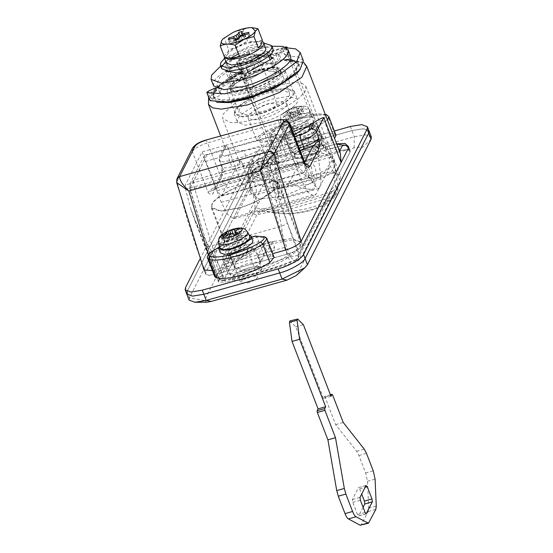 <?xml version="1.0" encoding="UTF-8"?>
<svg xmlns="http://www.w3.org/2000/svg" width="553" height="553" viewBox="0 0 553 553"><rect width="100%" height="100%" fill="white"/><g stroke="black" fill="none" stroke-linecap="round" stroke-linejoin="round"><path stroke-width="0.41" stroke-dasharray="2.77 2.07" d="M219.43 246.189L226.861 240.576L238.239 236.007L249.002 234.776M220.308 252.804L220.26 251.767C220.046 248.988 231.216 242.228 239.815 240.092L248.428 238.675L252.797 240.265M218.642 243.424L219.686 240.804C223.301 237.258 228.797 234.375 236.152 232.156L241.067 231.099L247.73 232.205M219.97 248.097L220.218 246.59L226.668 241.184L237.984 236.511L245.767 235.205L249.887 236.56M239.629 237.831L237.596 237.486L237.244 236.822L241.62 233.905L239.629 233.601L234.057 236.338L229.861 236.352L226.854 238.06L228.88 238.405L229.232 239.069L224.864 241.986L226.854 242.283L232.426 239.553L236.615 239.539L239.629 237.831L237.659 232.716M237.244 236.822L236.041 233.705M237.596 237.486L236.117 233.656M238.502 235.702L236.269 229.93M241.62 233.905L239.649 228.79M239.629 233.601L237.97 229.301M236.435 235.391L235.827 233.815M234.057 236.338L233.062 233.767M232.004 236.636L230.822 233.566M229.861 236.352L229.011 234.14M226.854 238.06L224.877 232.937M228.88 238.405L226.654 232.633M229.232 239.069L227.615 234.88M227.981 240.189L226.322 235.903M224.864 241.986L222.887 236.864M226.854 242.283L224.877 237.168M230.041 240.5L227.815 234.728M232.426 239.553L230.131 233.629M234.472 239.255L232.246 233.484M236.615 239.539L234.638 234.424M234.742 250.094C239.808 248.525 243.299 246.603 245.235 244.329L245.525 243.071L238.357 242.974C233.29 244.544 229.799 246.465 227.864 248.732L227.573 249.997L234.742 250.094M230.359 255.196L230.069 256.461L237.237 256.551C242.297 254.988 245.795 253.067 247.723 250.792L248.021 249.527L240.845 249.438C235.785 251 232.288 252.921 230.359 255.196M251.615 237.209L223.785 244.924L218.774 247.371M218.718 247.523L223.785 245.034L226.156 250.806L258.804 241.626L255.368 248.408L260.767 262.392L253.627 268.371L241.108 273.541L232.336 274.986L227.884 273.369L228.113 271.564L231.555 264.79L219.009 271.509L214.751 276.666M255.327 236.166L257.104 237.209L264.203 255.61L260.767 262.392M255.368 248.408L248.235 254.387L235.716 259.557L226.937 261.002L222.486 259.385L222.721 257.58L226.156 250.806L231.555 264.79M274.122 257.29L272.961 256.343L264.203 255.61M213.61 85.909L213.748 82.639C214.523 75.83 240.396 60.63 259.82 55.812L280.212 52.452L290.56 56.212M220.682 66.049L238.066 56.288L257.297 49.265L271.979 46.258M244.696 74.102L247.219 80.648L228.237 77.766L256.945 61.473L275.926 64.355L247.219 80.648L228.237 77.766L256.945 61.473L275.926 64.355L247.219 80.648L250.378 88.826L231.396 85.943L260.104 69.65L279.085 72.533L250.378 88.826M271.198 57.477L254.421 54.934L225.714 71.219L231.396 85.943M273.403 57.816L279.085 72.533M254.421 54.934L260.104 69.65M264.134 112.1C270.265 110.192 274.44 107.876 276.673 105.16L276.97 103.736L268.433 103.625C262.634 105.402 258.514 107.628 256.074 110.303L255.597 111.983L264.134 112.1M245.2 63.028C251.332 61.12 255.507 58.812 257.739 56.095L258.037 54.671L249.5 54.553C243.7 56.33 239.58 58.556 237.14 61.238L236.663 62.918L245.2 63.028M309.072 168.997L307.537 164.49L306.708 164.006C305.291 166.08 305.076 169.716 306.058 174.914L311.298 179.227L312.03 178.647L311.505 174.776L309.072 168.997M273.459 173.352C275.228 172.349 277.15 173.69 279.21 177.368C280.205 182.103 280.046 185.649 278.733 188.006L278.304 188.504L277.73 187.806L273.763 177.52L273.459 173.352L306.963 163.792M289.53 94.425C289.855 98.738 272.518 109.224 259.163 112.542L245.788 114.748L239.014 112.28L239.103 110.137C239.608 105.671 256.571 95.704 269.304 92.545L282.673 90.346L289.454 92.814L289.53 94.425M280.53 71.116C280.862 75.429 263.525 85.915 250.17 89.233L236.795 91.439L230.02 88.971L230.11 86.828C230.615 82.362 247.578 72.402 260.311 69.243L273.68 67.037L280.461 69.505L280.53 71.116M294.244 92.911C294.631 98.026 274.067 110.469 258.216 114.409L242.352 117.022L234.306 114.091L234.417 111.547C235.018 106.252 255.147 94.432 270.251 90.685L286.115 88.072L294.155 90.996L294.244 92.911M261.369 122.586L245.511 125.199L237.465 122.268L237.569 119.724C238.177 114.436 258.299 102.609 273.403 98.863L289.267 96.25L297.314 99.174L297.396 101.088C297.791 106.204 277.219 118.646 261.369 122.586M286.682 104.531C286.931 107.821 273.707 115.819 263.518 118.349L253.322 120.029L248.152 118.148L248.221 116.51C248.608 113.109 261.548 105.505 271.26 103.1L281.456 101.42L286.627 103.3L286.682 104.531M272.2 140.835L261.998 142.515L256.827 140.635L256.896 139.003C257.283 135.596 270.223 127.999 279.936 125.586L290.131 123.907L295.302 125.787L295.357 127.017C295.613 130.308 282.389 138.305 272.2 140.835M289.24 182.843C295.295 185.905 301.185 187.985 306.915 189.078L313.385 189.112L315.514 187.619L315.445 184.999L309.058 177.658L296.028 169.453L281.677 198.029L277.73 187.806M285.825 134.414L272.67 139.909L263.719 141.381L259.177 139.729L259.419 137.891L266.691 131.787L279.465 126.519L288.756 125.047L292.952 126.699L292.717 128.531L285.825 134.414M233.601 86.275L234.728 84.049L256.772 71.544L262.309 69.989L276.88 72.201L275.753 74.427L253.709 86.932L248.173 88.487L233.601 86.275L227.919 71.558M248.878 51.097L226.841 63.602L225.707 65.835L240.285 68.047L245.822 66.484L267.859 53.98L268.993 51.754L254.415 49.542L248.878 51.097L256.772 71.544M234.728 84.049L226.841 63.602M262.309 69.989L254.415 49.542M276.88 72.201L271.703 58.777M270.175 54.823L268.993 51.754M275.753 74.427L270.071 59.703M268.696 56.15L267.859 53.98M253.709 86.932L248.027 72.215M246.285 67.701L245.822 66.484M248.173 88.487L242.491 73.77M240.783 69.346L240.285 68.047M227.774 71.185L225.707 65.835M313.157 115.204C313.371 117.983 302.201 124.736 293.602 126.872L284.989 128.289L280.62 126.699L280.675 125.324C281.007 122.448 291.929 116.026 300.134 113.994L308.74 112.577L313.109 114.167L313.157 115.204M295.178 130.964L286.565 132.381L282.196 130.791L282.258 129.409C282.583 126.533 293.512 120.119 301.71 118.079L310.323 116.662L314.685 118.252L314.733 119.289C314.947 122.068 303.777 128.828 295.178 130.964M286.426 115.052L298.046 110.144L305.622 108.879L309.625 110.192L309.466 111.879L308.664 113.033C305.049 116.586 299.56 119.469 292.198 121.681L287.284 122.738L280.537 121.432L281.201 119.268L286.426 115.052M293.857 126.367L285.783 127.667L281.864 126.091L282.548 123.886L287.919 119.545L299.871 114.506L307.662 113.199L311.774 114.547L311.615 116.289L305.166 121.695L293.857 126.367M296.843 108.879L301.53 106.777L299.539 106.48L289.779 109.224L286.765 110.932L288.542 110.628L288.839 111.132L284.774 114.858L286.765 115.162L289.703 112.715L292.025 111.616L294.134 111.471L296.532 112.411L299.539 110.704L297.258 109.701L296.843 108.879L299.484 115.473L301.516 115.826L299.539 110.704M299.132 114.81L303.507 111.9L301.509 111.595L295.945 114.326L291.749 114.34L288.735 116.047L286.765 110.932M288.735 116.047L290.767 116.4L291.12 117.063L286.744 119.973L288.735 120.278L294.314 117.547L298.502 117.533L301.516 115.826M291.12 117.063L288.839 111.132M290.767 116.4L288.542 110.628M289.869 118.176L287.636 112.404M286.744 119.973L284.774 114.858M288.735 120.278L286.765 115.162M291.929 118.494L289.703 112.715M294.314 117.547L292.025 111.616M296.36 117.25L294.134 111.471M298.502 117.533L296.532 112.411M299.484 115.473L297.258 109.701M300.39 113.69L298.157 107.918M303.507 111.9L301.53 106.777M301.509 111.595L299.539 106.48M298.323 113.379L296.097 107.607M295.945 114.326L293.657 108.395L295.42 107.033C301.267 105.575 304.053 105.913 303.791 108.056L303.106 109.121C300.486 111.692 296.519 113.78 291.189 115.383L287.629 116.151C277.399 117.727 284.726 109.881 295.42 107.033M293.892 114.623L291.666 108.851M291.749 114.34L289.779 109.224M310.254 141.409C301.82 144.022 295.993 147.222 292.779 151.01L292.288 153.112L296.304 154.577L304.24 153.271C312.673 150.658 318.5 147.457 321.722 143.669L322.212 141.568L318.189 140.103L310.254 141.409M323.298 147.762L323.788 145.653L319.765 144.188L311.837 145.494C303.397 148.107 297.569 151.308 294.355 155.096L293.864 157.204L297.887 158.663L305.816 157.356C314.256 154.743 320.076 151.543 323.298 147.762M252.638 271.17L259.827 265.682L260.318 263.574L256.295 262.115L248.359 263.422C239.926 266.034 234.099 269.235 230.884 273.016L230.394 275.124L236.062 276.507M261.403 269.767L261.894 267.666L257.871 266.2L249.942 267.507C241.502 270.12 235.675 273.32 232.46 277.108L231.97 279.21L235.993 280.675L243.921 279.369C252.362 276.756 258.189 273.555 261.403 269.767M336.701 143.98L335.913 144.195C336.528 143.427 337.344 144.229 338.346 146.586L345.148 145.467L348.59 146.725L345.148 145.467L338.346 146.586L266.691 166.73C258.901 169.197 253.827 172.08 251.47 175.37L204.188 268.571L204.009 269.968L205.585 274.053L209.034 275.311L215.829 274.191L287.491 254.048C295.281 251.58 300.355 248.698 302.712 245.408L349.994 152.206L350.173 150.81L346.724 149.559L339.922 150.679L268.267 170.822C260.477 173.289 255.403 176.165 253.046 179.462L205.764 272.664L205.585 274.053M212.4 270.576L272.726 253.661M371.36 136.95L365.616 134.863L354.286 136.729L278.415 158.061C268.177 160.612 254.221 168.527 253.039 172.453L250.675 166.322C251.857 162.395 265.813 154.481 276.044 151.923L351.915 130.598L363.252 128.731L368.996 130.819L363.252 128.731L351.915 130.598L276.044 151.923C265.813 154.481 251.857 162.395 250.675 166.322L187.059 291.721L250.675 166.322L249.092 162.236C250.281 158.31 264.23 150.388 274.468 147.838L334.365 130.999M199.937 259.136L249.092 162.236M186.762 294.044L187.059 291.721L185.483 287.636M211.896 205.598C211.467 199.999 233.947 186.402 251.269 182.103L268.599 179.248L277.392 182.449L277.274 185.227C276.618 191.013 254.622 203.933 238.115 208.032L220.778 210.887L211.986 207.686L211.896 205.598M274.143 241.391L291.479 238.537L300.272 241.737L300.155 244.516C299.498 250.302 277.502 263.221 260.995 267.32L243.659 270.175L234.866 266.975L234.769 264.887C234.341 259.288 256.827 245.691 274.143 241.391M263.864 243.728L272.297 241.357L266.276 253.226L257.85 255.59L263.864 243.728L266.235 249.866L274.661 247.495L268.647 259.357L260.214 261.728L266.235 249.866M257.85 255.59L260.214 261.728M272.297 241.357L274.661 247.495M266.276 253.226L268.647 259.357M289.689 320.996L295.786 326.802L323.394 398.36L324.341 396.494L325.074 397.213L335.643 424.614L356.685 451.289L358.918 455.52L365.644 472.946L367.51 481.262L368.678 508.255L368.257 511.504L360.888 525.35M330.424 394.787L324.341 396.494L330.404 394.724M363.093 507.288L358.579 516.018L366.162 513.889M366.335 513.723L358.745 515.859L357.528 514.663L352.793 502.394L352.434 499.504L358.448 487.642L366.204 485.347M366.038 485.506L358.448 487.642L359.671 488.838L361.69 494.078M335.643 424.614L343.233 422.478M323.394 398.36L330.984 396.231M295.786 326.802L303.369 324.673M237.984 208.281L220.308 211.198L211.343 207.935L211.999 203.96C214.343 197.732 235.785 185.753 251.394 181.847L269.069 178.937L278.035 182.2L277.378 186.174C275.035 192.396 253.592 204.375 237.984 208.281M235.136 263.919L234.534 268.018L243.41 272.048L261.638 269.622C278.823 264.991 296.982 253.08 300.514 246.133L301.219 242.29L292.952 239.795L275.062 243.182C257.898 247.91 238.682 256.972 235.136 263.919M273.659 189.803L274.668 187.792L273.064 179.103L269.387 174.354L268.799 174.914L270.051 185.041C271.274 188.117 272.477 189.707 273.659 189.803L254.843 195.098L253.385 194.462L250.654 188.117C249.61 183.209 249.555 180.396 250.495 179.663L253.136 181.978C255.583 185.614 256.64 189.271 256.316 192.949L254.843 195.098M269.387 174.354L250.468 179.67L248.207 174.99L252.845 165.63L248.442 175.197L250.544 179.649M204.251 155.801L190.432 183.036C189.582 183.907 189.444 186.216 190.004 189.949L207.251 245.594C206.711 246.673 208.315 246.721 212.062 245.76L279.507 226.799C283.413 225.603 286.025 224.366 287.339 223.08L298.433 254.656L297.839 258.659L331.517 192.472L331.641 189.216L335.305 185.67L337.897 187.377C338.443 189.098 337.6 191.829 335.367 195.568L335.871 193.156C328.945 205.004 296.719 214.059 274.053 210.534L275.035 212.898L275.594 213.147C299.892 216.258 328.129 207.672 335.367 195.568L332.042 197.151L275.594 213.147C263.553 211.329 262.309 211.17 260.767 211.377L260.422 211.467C257.905 211.751 256.163 210.658 255.216 208.184L251.553 211.73C252.652 213.963 254.449 214.958 256.945 214.723C282.472 209.138 306.625 202.35 329.401 194.359L332.588 191.179L329.401 194.359L296.104 259.945L297.839 258.659L296.104 259.945C294.846 260.767 292.786 259.606 289.924 256.447L279.507 226.799L262.025 169.349C261.085 165.478 260.961 162.713 261.638 161.054L194.2 180.015L190.432 183.036L190.239 187.923L204.651 159.52L204.251 155.801L205.398 154.868L206.946 154.888L194.2 180.015C193.515 181.674 193.647 184.439 194.587 188.31L212.062 245.76L222.486 275.408C245.684 271.129 268.164 264.811 289.924 256.447C294.168 256.447 297.009 255.845 298.433 254.656L298.35 257.843L296.235 259.73C272.899 268.834 248.746 275.622 223.778 280.094L256.945 214.723L260.422 211.467C263.193 211.052 268.634 211.46 276.728 212.698C297.016 215.898 325.841 207.797 332.042 197.151C334.918 192.838 335.097 190.847 332.588 191.179C334.883 190.108 335.789 188.269 335.305 185.67L333.473 171.948L334.683 172.654L315.839 177.948L316.786 176.227L315.21 167.255L311.539 162.499L310.945 163.066L312.203 173.186C313.44 176.296 314.65 177.886 315.839 177.948M333.473 171.948L330.155 165.769C324.106 176.151 299.636 191.608 282.673 195.741L278.684 160.951C287.007 158.566 295.191 154.529 303.244 148.847L306.016 146.027C308.304 142.529 308.996 139.515 308.104 136.985L318.521 141.381L321.784 147.616L317.968 154.501L307.903 160.529L293.761 164.407L278.671 165.264L265.882 162.928L258.196 157.895L257.297 151.273L254.594 155.054L252.79 160.985L253.972 162.7C259.357 164.6 266.187 164.414 274.468 162.14L278.684 160.951M334.648 172.66L335.166 171.057L332.906 159.554L330.445 157.19C325.157 153.361 317.021 151.19 306.037 150.679C317.201 151.087 325.351 153.25 330.494 157.176L330.494 157.176C328.835 158.103 328.717 160.971 330.155 165.769M284.74 136.999L270.327 165.409C268.495 161.829 265.599 160.37 261.638 161.054L274.385 135.927L277.281 134.662L284.74 136.999L301.357 179.829L307.751 192.105L313.959 196.128L315.984 194.193L330.445 165.686M207.092 246.099L218.352 277.171C217.813 278.111 219.188 277.523 222.486 275.408C222.354 279.403 222.741 281.042 223.64 280.316L223.778 280.094C221.283 280.33 219.493 279.334 218.394 277.101L218.352 277.171C219.396 279.486 221.159 280.53 223.64 280.316L223.294 280.578C248.249 276.106 272.401 269.311 295.751 260.207M253.136 181.978L262.461 186.098L276.535 188.165L307.834 184.522L327.791 175.384L333.39 169.446L334.731 163.674L337.897 187.377L335.871 193.156M274.053 210.534C264.714 208.889 258.431 208.101 255.216 208.184L253.385 194.462M252.845 165.63L253.972 162.7M303.244 148.847C305.104 149.034 306.03 149.642 306.037 150.679M257.477 161.856L299.629 150.008L303.777 138.202L317.712 151.895L320.864 177.25L320.92 185.027L318.853 188.525L314.381 185.497L310.143 177.257L267.991 189.105L272.228 197.345L276.244 200.442L278.767 196.875L278.712 189.098L275.56 163.743L261.624 150.057L257.477 161.856L267.991 189.105M299.629 150.008L310.143 177.257M317.712 151.895L275.56 163.743M274.468 162.14L278.456 196.93L258.859 199.066L250.177 192.195L250.654 188.117M278.456 196.93L282.673 195.741M204.651 159.52L221.276 202.343L227.67 214.619L233.871 218.642L235.896 216.707L250.357 188.2M257.297 151.273L261.624 150.057M303.777 138.202L308.104 136.985M303.334 60.678L298.53 56.987L288.977 55.991L285.866 57.118L278.912 62.136L257.746 66.574L235.543 76.245L223.018 85.376L219.755 92.932L221.373 94.791L211.426 99.353L210.099 100.75M286.495 47.8L282.707 48.941L275.753 53.959L254.594 58.397L232.391 68.067L219.866 77.199L216.603 84.754L218.221 86.614L215.359 87.92M218.221 86.614L221.373 94.791M275.753 53.959L278.912 62.136M300.251 120.962C295.184 122.531 291.687 124.453 289.758 126.727L289.468 127.985L296.636 128.082C301.703 126.513 305.194 124.591 307.122 122.324L307.42 121.059L300.251 120.962M309.618 128.78L309.915 127.522L302.74 127.425C297.68 128.994 294.182 130.909 292.254 133.183L291.956 134.448L299.132 134.538C304.191 132.976 307.689 131.054 309.618 128.78M271.862 134.172L270.707 137.199L269.546 136.252L273.804 131.102L274.44 129.091C270.818 131.566 269.954 133.259 271.862 134.172L279.666 134.891L311.208 126.022L313.821 133.169L281.173 142.349L284.608 135.575L290.007 149.559L297.141 143.573L309.659 138.402L318.438 136.957L322.89 138.582L322.655 140.379L319.219 147.153L331.759 140.434L334.517 138.326M279.666 134.891L279.465 137.932L286.572 156.333L290.007 149.559M284.608 135.575L291.749 129.589L304.268 124.418L313.039 122.973L317.491 124.591L317.263 126.395L313.821 133.169L319.219 147.153M336.017 135.278L334.855 134.331C326.152 130.646 296.864 138.879 280.903 149.504L276.645 154.653L277.806 155.6L286.572 156.333M224.311 56.572L224.442 56.123C224.836 52.646 238.066 44.876 247.993 42.408L262.136 41.247M226.426 63.111L226.495 61.438C226.889 57.961 240.113 50.192 250.046 47.724L260.47 46.01L265.751 47.931M221.698 68.69L221.794 66.512M224.573 58.307L251.249 45.353L263.899 43.127M238.461 53.876L252.507 48.623L266.104 46.383L273.002 48.899M225.831 61.577L230.166 58.411M222.617 39.242L224.2 38.185L228.596 49.576L227.179 54.947L224.629 57.401M233.166 32.344L243.05 29.53L247.447 40.915L238.689 46.659C244.841 43.922 250.398 42.36 255.362 41.973L247.447 40.915M255.362 41.973L255.534 41.959C260.173 41.821 261.963 42.989 260.898 45.464L259.571 47.24M262.316 40.093L255.534 41.959M250.011 27.65L252.133 27.664M243.05 29.53L249.838 27.657M230.394 58.431L227.179 54.947C228.686 52.348 232.454 49.618 238.474 46.756L228.596 49.576M224.2 38.185L232.951 32.447M235.91 39.45L230.179 41.254L229.454 42.678L236.2 41.192L236.829 41.841L235.972 43.666L239.518 42.671L240.534 40.804L242.138 39.526L249.375 37.079L250.101 35.655L243.348 37.141L242.719 36.491L243.576 34.666L242.152 35.012M234.79 39.934L234.05 38.012M230.179 41.254L229.343 39.09M243.576 34.666L242.318 31.39M242.719 36.491L242.38 35.613M243.348 37.141L242.705 35.468M245.518 36.913L244.703 34.784M250.101 35.655L248.836 32.385M249.375 37.079L248.117 33.809M244.765 38.399L243.507 35.129M242.138 39.526L240.88 36.256M240.534 40.804L239.269 37.535M239.518 42.671L238.253 39.401M235.972 43.666L234.714 40.397M236.829 41.841L236.138 40.051M236.2 41.192L234.942 37.922M234.037 41.42L232.772 38.15M229.454 42.678L228.195 39.408M309.473 160.951C314.374 159.423 317.719 157.577 319.503 155.4L319.745 154.259L312.908 154.169C308.27 155.593 304.98 157.377 303.023 159.513L302.643 160.861L309.473 160.951M299.214 134.372C304.122 132.844 307.461 130.999 309.245 128.821L309.486 127.681L302.657 127.591C298.019 129.015 294.721 130.798 292.765 132.934L292.385 134.282L299.214 134.372M247.578 282.963C252.479 281.436 255.825 279.59 257.608 277.412L257.85 276.272L251.021 276.182C246.382 277.606 243.085 279.383 241.129 281.525L240.749 282.873L247.578 282.963M237.327 256.385C242.228 254.857 245.567 253.011 247.35 250.834L247.592 249.693L240.762 249.603C236.124 251.027 232.827 252.804 230.877 254.947L230.49 256.295L237.327 256.385M250.226 92.724L234.928 95.24L227.172 92.42L227.276 89.966C227.857 84.858 247.267 73.459 261.832 69.844L277.129 67.328L284.885 70.148L284.968 71.987C285.341 76.929 265.509 88.922 250.226 92.724M258.431 113.987L243.133 116.503L235.378 113.683L235.481 111.229C236.062 106.121 255.472 94.722 270.037 91.107L285.334 88.591L293.09 91.411L293.173 93.25C293.546 98.192 273.714 110.185 258.431 113.987M272.615 86.026L294.708 82.383L302.346 83.462L305.913 86.462L305.332 90.989L299.36 97.888L287.366 106.058L255.852 119.068C246.223 121.826 237.845 122.994 230.725 122.572L222.555 118.625L223.136 114.098L237.133 101.399C248.518 94.563 260.345 89.434 272.615 86.026M218.732 281.159L257.85 204.057C259.509 200.559 264.175 196.329 271.841 191.359L307.323 175.978L329.422 172.342L337.054 173.421L340.627 176.421L340.04 180.949L322.689 135.969C320.374 143.628 293.166 159.07 273.21 164.047C263.574 166.806 255.203 167.974 248.083 167.552L239.912 163.605L240.493 159.077L221.331 196.156L217.135 190.723L202.142 151.875L185.31 185.061L185.497 189.181L190.903 209.041L218.732 281.159L218.615 282.092L225.444 282.182L219.133 265.827L194.345 219.195L190.903 209.041M280.689 71.524C281.021 75.844 263.684 86.33 250.322 89.648L236.954 91.846L230.172 89.379L230.262 87.236C230.774 82.777 247.737 72.809 260.47 69.65L273.839 67.445L280.62 69.913L280.689 71.524M250.958 91.28L237.59 93.485L230.808 91.017L230.898 88.874C231.403 84.409 248.366 74.448 261.099 71.282L274.468 69.084L281.249 71.551L281.325 73.162C281.65 77.475 264.313 87.962 250.958 91.28M224.926 259.544C227.269 255.68 233.242 252.196 242.843 249.106L253.564 248.207L254.795 249.265L254.836 250.219C254.034 252.839 249.825 255.804 242.2 259.136L236.822 260.968L228.894 262.274L224.871 260.809L224.926 259.544L226.267 256.855C228.278 253.544 233.394 250.557 241.62 247.91L250.813 247.143L251.691 249.438L241.073 256.502L236.463 258.078C229.371 259.848 225.97 259.44 226.267 256.855M243.921 279.369L235.993 280.675L231.97 279.21L232.025 277.938C234.368 274.074 240.341 270.597 249.942 267.507L257.871 266.2L261.894 267.666L261.935 268.62C262.136 271.177 251.85 277.399 243.921 279.369M286.813 137.531C289.164 133.667 295.136 130.19 304.731 127.093L315.459 126.195L316.689 127.252L316.731 128.206C315.929 130.826 311.712 133.798 304.095 137.123L298.717 138.955L290.788 140.262L286.765 138.803L286.813 137.531L288.154 134.842C290.166 131.531 295.288 128.552 303.514 125.897L312.708 125.13L313.579 127.425L302.968 134.49L298.357 136.066C291.265 137.842 287.864 137.434 288.154 134.842M305.816 157.356L297.887 158.663L293.864 157.204L293.913 155.932C296.263 152.068 302.235 148.591 311.837 145.494L319.765 144.188L323.788 145.653L323.83 146.607C324.023 149.172 313.738 155.393 305.816 157.356M300.168 150.672L232.288 169.75L224.4 171.057L215.58 188.442L208.108 192.444C210.133 194.573 211.744 194.995 212.946 193.716L221.76 176.331C222.486 173.822 222.52 170.151 221.864 165.333L221.739 166.971L224.4 171.057L221.891 173.075L221.76 176.331M305.235 163.799L301.786 162.541L294.991 163.66L223.336 183.81L224.387 185.165L214.35 189.195L213.05 190.502L212.946 193.716M276.776 120.381C277.392 119.614 278.207 120.416 279.21 122.773L294.991 163.66L296.208 164.863L224.553 185.006L215.58 188.442L213.05 190.502M305.083 163.391L304.102 163.557L304.689 162.388M305.443 164.11L304.102 163.557L296.042 165.022C304.185 162.893 306.092 164.269 305.456 164.117M300.929 258.051L273.099 185.932C278.069 206.946 281.857 227.456 284.47 247.454L290.781 263.816C295.973 262.17 299.353 260.249 300.929 258.051L340.04 180.949M245.622 156.216C244.723 153.637 244.488 151.716 244.903 150.43L263.816 146.566C258.265 150.637 252.203 153.852 245.622 156.216L229.564 160.729L222.762 161.849L219.32 160.591L219.5 159.202L226.806 144.796L224.705 145.937L225.41 147.471C228.292 150.506 234.79 151.494 244.903 150.43L228.845 154.944C228.43 156.229 228.666 158.158 229.564 160.729L231.928 166.861L299.132 147.969M294.68 136.439L284.442 139.315C284.028 140.593 284.263 142.522 285.161 145.1C278.228 146.538 271.108 147.029 263.816 146.566L284.442 139.315L294.085 134.891M340.378 153.506L339.348 151.667C336.943 149.068 331.779 147.969 323.851 148.37L324.659 147.126L336.245 143.87L324.321 147.451C324.936 146.69 325.752 147.485 326.754 149.842L338.346 146.586L339.922 150.679L268.267 170.822C260.477 173.289 255.403 176.165 253.046 179.462L205.771 272.643C194.366 243.596 184.813 213.244 177.105 181.578L177.23 178.322M250.827 176.552L246.52 182.117L244.156 189.776L251.47 175.37L253.046 179.462L251.47 175.37C253.827 172.08 258.901 169.197 266.691 166.73L268.267 170.822L266.691 166.73L278.283 163.474C277.274 161.117 276.465 160.315 275.843 161.075L275.38 161.994C265.295 166.66 257.11 171.513 250.827 176.552L254.104 170.096L251.594 172.114L251.47 175.37M264.59 164.013L276.182 160.757L264.59 164.013C258.182 165.893 253.848 168.589 251.594 172.114L246.52 182.117M280.426 61.148L278.062 55.01L278.304 53.786L279.265 54.567L281.629 60.699L280.426 61.148C269.525 62.081 257.359 65.503 243.928 71.406L242.857 71.6L240.493 65.461L240.99 64.272L241.564 65.275L240.493 65.461L237.355 63.45L238.654 60.291M216.804 102.367L210.942 97.909L212.352 92.704L218.594 85.971L241.716 72.097C240.997 71.828 241.067 72.899 241.931 75.312L237.355 63.45L237.928 62.302L240.99 64.272C254.719 58.238 267.154 54.74 278.304 53.786L284.719 49.148L285.832 49.825L323.851 148.37M237.355 63.45L237.928 62.302M278.283 163.474L238.682 60.837L238.848 60.132L285.217 47.095M176.836 179.269L176.732 182.663M192.458 148.301L192.333 151.557L176.863 181.868M302.712 245.408L301.136 241.315L302.719 245.387C300.417 248.684 295.343 251.56 287.498 254.027L215.843 274.17L208.903 275.29L205.598 274.046L205.771 272.643M302.719 245.387L349.994 152.206L350.173 150.81L346.724 149.559L339.922 150.679L338.346 146.586M206.684 302.201L204.437 300.438L268.053 175.038C269.622 172.84 273.009 170.918 278.2 169.273L354.072 147.948C359.049 146.732 361.282 147.07 360.784 148.964L297.168 274.364L296.104 275.643M268.053 175.038L253.039 172.453L189.43 297.86L189.126 300.182M322.689 135.969L303.528 173.048L299.332 167.614L284.339 128.773L267.507 161.953L185.31 185.061M273.099 185.932L267.693 166.073L267.507 161.953M290.781 263.816L225.444 282.182M284.339 128.773L202.142 151.875M238.682 60.837L287.152 47.212L326.754 149.842M208.44 104.33L208.225 103.577L209.767 97.881L216.603 90.505L241.931 75.312L275.38 161.994M306.77 66.401L301.281 62.454L290.401 61.68L287.297 59.164L285.977 59.655L299.401 61.991L299.249 70.556M284.311 60.07L293.767 60.74L298.544 64.176C296.387 60.381 291.383 58.798 283.537 59.441L284.546 60.685L285.977 59.655M281.629 60.699L283.205 59.558C297.611 59.351 300.853 63.754 292.924 72.761C285.998 80.482 263.899 91.75 247.018 96.167C229.744 101.351 213.624 100.826 213.534 95.081C211.516 90.049 225.271 78.512 242.11 71.116L217.391 86.8M242.857 71.6L242.11 71.116L242.401 72.533L241.385 72.021L222.43 82.597L212.304 91.321L208.633 97.155M284.546 60.685L294.002 61.355L298.779 64.784L294.521 74.22L288.839 79.051M230.228 101.669L218.511 101.33L213.278 97.777L214.433 92.157L220.377 85.743L242.401 72.533M207.651 258.265L211.91 253.108L224.449 246.389L257.104 237.209L265.862 237.942L267.023 238.889M219.009 271.509L211.91 253.108L212.546 251.103M264.673 236.76L265.862 237.942L272.961 256.343M222.721 257.58L228.113 271.564M288.756 125.047L309.058 177.658M303.791 108.056L296.982 108.775M348.411 148.114L349.994 152.206L348.411 148.114M285.908 249.956L287.491 254.048L285.908 249.956M214.253 270.099L208.419 254.408M204.188 268.571L205.764 272.664M274.468 147.838L278.415 158.061L278.2 169.273M350.339 126.506L354.286 136.729L354.072 147.948M358.918 455.52L366.508 453.384M365.644 472.946L373.234 470.817M357.528 514.663L365.111 512.527M352.793 502.394L360.376 500.265M352.434 499.504L360.024 497.368M359.671 488.838L365.125 487.304M356.685 451.289L364.268 449.154M325.074 397.213L332.657 395.084M290.055 321.162L297.638 319.026M361.558 524.707L369.148 522.571M368.257 511.504L375.846 509.375M368.678 508.255L376.268 506.119M367.51 481.262L375.093 479.133M190.004 189.949L190.336 189.997C189.485 189.942 190.903 189.375 194.587 188.31L262.025 169.349L270.424 167.483L287.339 223.08M270.327 165.409L270.424 167.483M218.352 277.171L207.251 245.594L190.336 189.997L190.239 187.923M298.482 254.587L331.641 189.216M251.553 211.73L218.394 277.101M252.79 160.985L249.507 165.9L250.944 173.932L260.581 179.711L282.092 182.407L306.639 178.799L325.745 170.13L332.802 159.402L331.268 154.978C333.908 159.796 335.063 162.693 334.731 163.674L332.906 159.554M318.521 141.381L331.268 154.978L321.728 148.805L306.016 146.027M320.864 177.25L278.712 189.098M221.276 202.343L301.357 179.829M235.896 216.707L315.984 194.193M205.495 161.455L285.583 138.941M206.946 154.888L274.385 135.927M208.267 91.176L211.426 99.353M282.707 48.941L285.866 57.118M285.818 47.814L288.977 55.991M327.417 119.925L324.659 122.033L312.12 128.752L279.465 137.932L270.707 137.199L277.806 155.6M331.759 140.434L324.659 122.033L322.447 119.953L326.028 116.317M311.208 126.022L322.447 119.953M280.903 149.504L273.804 131.102C289.765 120.485 319.053 112.245 327.756 115.93L326.567 114.754M325.413 114.72L325.026 114.872C316.862 111.416 289.406 119.137 274.44 129.091L286.827 122.393L300.797 117.222L314.166 114.264L318.673 113.877L325.282 114.381M325.579 115.148L325.026 114.872M334.855 134.331L327.756 115.93L328.917 116.877M317.263 126.395L322.655 140.379M257.85 204.057L240.493 159.077M225.41 147.471L222.133 153.928L219.624 155.939L219.5 159.202L221.864 165.333L221.684 166.73L225.133 167.981L231.928 166.861L232.288 169.75M222.133 153.928C221.635 155.822 223.868 156.16 228.845 154.944M296.761 141.838L285.161 145.1M339.348 151.667L339.528 151.308M254.104 170.096C255.68 167.905 259.06 165.983 264.251 164.338C264.873 163.577 265.682 164.372 266.691 166.73M287.152 47.212L285.832 49.825L278.062 55.01C267.154 55.95 254.988 59.371 241.564 65.275L243.928 71.406M284.719 49.148L285.825 46.97L239.034 60.125M205.122 140.524C205.737 139.764 206.552 140.559 207.555 142.916L279.21 122.773L286.012 121.653L289.461 122.911M192.333 151.557C194.691 148.266 199.764 145.384 207.555 142.916L223.336 183.81C215.546 186.278 210.472 189.154 208.108 192.444L192.333 151.557M371.063 139.28L360.784 148.964M307.447 264.68L297.168 274.364M204.437 300.438L189.43 297.86L187.059 291.721M304.205 172.405L222.009 195.513M284.47 247.454L219.133 265.827M267.693 166.073L185.497 189.181M299.332 167.614L217.135 190.723M244.156 189.776L226.806 144.796M298.779 64.784L298.544 64.176L294.279 73.611L274.634 86.897L247.198 97.618L224.124 101.344L213.043 97.162L214.191 91.542L220.135 85.134L242.159 71.918M227.573 249.997L230.069 256.461M245.525 243.071L248.021 249.527M251.574 237.113L223.785 244.924M222.486 259.385L227.884 273.369M236.663 62.918L255.597 111.983M258.037 54.671L276.97 103.736M278.304 188.504L311.298 179.227M230.02 88.971L239.014 112.28M289.454 92.814L280.461 69.505M234.306 114.091L237.465 122.268M294.155 90.996L297.314 99.174M248.152 118.148L256.827 140.635M286.627 103.3L295.302 125.787M259.177 139.729L273.763 177.52M315.445 184.999L311.505 174.776M292.952 126.699L307.537 164.49M281.677 198.029L313.385 189.112M280.62 126.699L282.196 130.791M313.109 114.167L314.685 118.252M309.625 110.192L311.774 114.547M309.632 110.206C307.378 107.234 305.408 105.879 303.708 106.135C297.742 106.224 293.36 107.102 290.56 108.775C284.823 111.844 281.982 113.794 282.044 114.63C280.786 115.273 280.281 117.54 280.537 121.432L281.864 126.091M322.212 141.568L316.689 127.252M292.288 153.112L286.765 138.803M260.318 263.574L254.795 249.265M230.394 275.124L224.871 260.809M348.59 146.725L350.173 150.81L348.59 146.725M277.392 182.449L300.272 241.737M211.986 207.686L234.866 266.975M211.343 207.935L234.534 268.018M301.219 242.29L278.035 182.2M330.459 157.183L311.539 162.499M218.159 277.585C219.126 279.818 220.841 280.82 223.294 280.578M332.429 191.234L332.429 191.234C309.97 199.135 286.081 205.854 260.767 211.377M248.442 175.197C248.387 174.886 247.682 171.43 249.507 165.9L254.594 155.054M318.853 188.525L276.707 200.38M248.207 174.99L250.177 192.195M233.871 218.642L313.959 196.128M277.281 134.662L205.398 154.868M219.755 92.932L216.603 84.754M307.42 121.059L309.915 127.522M289.468 127.985L291.956 134.448M273.991 129.208L271.73 130.888C269.339 133.902 268.606 135.692 269.546 136.252L276.645 154.653M317.491 124.591L322.89 138.582M292.385 134.282L302.643 160.861M309.486 127.681L319.745 154.259M230.49 256.295L240.749 282.873M247.592 249.693L257.85 276.272M227.172 92.42L235.378 113.683M293.09 91.411L284.885 70.148M305.913 86.462L340.627 176.421M239.912 163.605L222.555 118.625M230.172 89.379L230.808 91.017M280.62 69.913L281.249 71.551M253.564 248.207L250.813 247.143M315.459 126.195L312.708 125.13M221.891 173.075L213.071 190.453M224.705 145.937L219.624 155.939L219.32 160.591L221.739 166.965L221.919 173.027M218.615 282.092L194.345 219.195M336.618 143.766L336.245 143.87M224.387 185.165L296.042 165.022M204.009 269.968L205.598 274.046M221.331 196.156L303.528 173.048M303.638 62.337L287.297 59.164M213.278 97.777L214.426 90.409L217.073 87.139M220.633 135.934L224.698 146.469"/><path stroke-width="0.83" d="M249.002 234.776L251.214 236.179L251.159 237.555C250.834 240.431 239.905 246.845 231.707 248.885L223.094 250.302L218.725 248.712L219.43 246.189M251.214 236.179L252.797 240.265L252.735 241.647C252.41 244.523 241.481 250.938 233.283 252.97L224.67 254.394L220.308 252.804L218.725 248.712M241.924 238.792L230.304 243.693L222.465 244.965L218.642 243.424L219.97 248.097L223.889 249.679L231.963 248.373L243.914 243.334L249.292 238.993L249.887 236.56L247.73 232.198L247.15 234.569L241.924 238.792M226.944 233.145L222.887 236.864L224.877 237.168L227.815 234.728L230.131 233.629L232.246 233.484L234.638 234.424L237.659 232.716L235.371 231.714L234.956 230.891L239.649 228.79L237.652 228.486L227.884 231.23L224.877 232.937L226.654 232.633L227.615 234.88M236.041 233.705L234.956 230.891M236.117 233.656L235.371 231.714M237.97 229.301L237.652 228.486M235.827 233.815L234.209 229.619M233.062 233.767L231.769 230.407M230.822 233.566L229.778 230.864M229.011 234.14L227.884 231.23M226.322 235.903L225.748 234.417M255.327 236.166L264.673 236.767L255.327 236.166L251.615 237.209M269.871 262.447L262.765 244.046C246.804 254.663 217.523 262.896 208.813 259.212L207.651 258.265L214.751 276.666L215.912 277.613C224.622 281.297 253.91 273.064 269.871 262.447L274.122 257.29L267.023 238.889L262.765 244.046L260.553 241.965C264.175 239.49 265.039 237.797 263.131 236.884M271.979 46.258L282.956 46.397L288.03 49.673L288.141 52.127C288.645 58.708 262.198 74.71 241.82 79.77L221.428 83.13L211.087 79.362L211.626 75.18L220.682 66.049M288.03 49.673L290.56 56.212L290.671 58.666C291.168 65.254 264.721 81.25 244.35 86.309L223.951 89.669L213.61 85.909L211.087 79.362M226.032 71.04L244.696 74.102L273.403 57.816L271.198 57.477M271.703 58.777L270.175 54.823M270.071 59.703L268.696 56.15M248.027 72.215L246.285 67.701M242.491 73.77L240.783 69.346M227.919 71.558L227.774 71.185M236.062 276.507L242.345 275.283L252.638 271.17M272.726 253.661L285.908 249.956C293.698 247.488 298.772 244.613 301.136 241.315L348.411 148.114L348.59 146.725L348.411 148.114L341.104 162.52L340.378 153.506L306.77 66.401L301.869 77.254L279.272 92.538L247.723 104.863L221.193 109.148L212.442 107.8L208.44 104.33L220.633 135.934M176.836 179.262L177.23 178.315L179.739 176.303L176.836 179.262L176.732 182.663L204.009 269.968L212.4 270.576M334.365 130.999L350.339 126.506L361.669 124.639L367.42 126.734L367.116 129.056L303.507 254.456C302.318 258.382 288.369 266.297 278.131 268.855L202.26 290.18L190.93 292.046L185.186 289.959L185.483 287.636L199.937 259.136M367.42 126.734L368.996 130.819L368.699 133.142L305.083 258.541C303.901 262.468 289.945 270.389 279.707 272.94L203.836 294.272L192.506 296.138L186.762 294.044L189.126 300.182L195.029 302.27L206.207 300.403L282.078 279.078L304.779 267.866L307.447 264.68L371.063 139.28L371.36 136.95L368.996 130.819L368.699 133.142L305.083 258.541C303.901 262.468 289.945 270.389 279.707 272.94L203.836 294.272L192.506 296.138L186.762 294.044L187.059 291.721M330.424 394.787L331.931 394.365L332.657 395.084L343.233 422.478L364.268 449.154L366.508 453.384L373.234 470.817L375.093 479.133L376.268 506.119L375.846 509.375L368.471 523.214L355.994 516.779C354.86 516.087 353.726 514.325 352.6 511.484L345.874 494.057L344.325 488.472L335.491 437.727L324.922 410.333L324.708 408.598L325.655 406.731L299.622 339.266L297.044 320.291L297.638 319.026L303.369 324.673L330.984 396.231L332.028 394.268L330.404 394.724M289.689 320.996L297.638 319.026M365.934 513.841L366.335 513.723L365.111 512.527L360.376 500.265L360.024 497.368L366.038 485.506L367.254 486.702L371.989 498.972L372.349 501.861L366.162 513.889M368.471 523.214L360.079 525.212L348.404 518.914C347.27 518.223 346.143 516.454 345.017 513.619L338.291 496.186L336.742 490.601L327.908 439.863L317.332 412.469L317.118 410.734L318.065 408.867L292.032 341.401L289.454 322.42L290.055 321.162M361.69 494.078L364.406 501.108L364.759 503.997L363.093 507.288M292.032 341.401L299.622 339.266M318.065 408.867L325.655 406.731M327.908 439.863L335.491 437.727M215.359 87.92L208.267 91.176L206.815 92.441L209.967 100.618L227.656 102.015L254.698 95.441L281.933 83.289L299.982 69.747L303.334 60.678L300.175 52.5L295.606 48.885L286.495 47.8M210.099 100.75L206.946 92.572L224.497 93.837L251.546 87.263L278.774 75.111L296.823 61.57L300.175 52.5M334.517 138.326L336.017 135.278L328.917 116.877L327.417 119.925M262.136 41.247L263.705 42.616L263.76 43.874C264.016 47.24 250.495 55.418 240.085 58.003L229.661 59.717L224.373 57.795L224.311 56.572M263.705 42.616L265.806 49.189C266.069 52.556 252.548 60.733 242.131 63.319L231.707 65.033L226.426 63.111L224.373 57.795M263.899 43.127L271.737 45.623L271.813 47.261C272.145 51.65 254.518 62.316 240.928 65.689L227.331 67.929L220.44 65.42L220.799 62.634L224.573 58.307M271.737 45.623L273.002 48.899L273.071 50.53C273.41 54.92 255.776 65.586 242.193 68.959L228.596 71.199L221.698 68.69L220.44 65.42M221.794 66.512L225.831 61.577M230.166 58.411L238.461 53.876M235.108 45.187C229.419 43.542 224.463 43.818 220.232 46.01L224.629 57.401L220.232 46.01L221.656 40.632L222.977 38.862L233.166 32.344C239.318 29.613 244.875 28.051 249.838 27.657L252.016 27.657L255.375 31.155L253.951 36.526L258.348 47.917L260.898 45.464L262.316 40.093L257.926 28.701L255.375 31.155C253.868 33.754 250.101 36.484 244.08 39.346L235.108 45.187L239.504 56.572L249.382 53.759L232.585 58.452L230.394 58.431M224.629 57.401L230.255 58.424L239.504 56.572M259.931 46.86L258.348 47.917M253.951 36.526L244.08 39.346M252.133 27.664L257.926 28.701M242.152 35.012L240.037 35.662L239.02 37.528L235.91 39.45M234.05 38.012L233.525 36.657L228.914 37.984L228.195 39.408L234.942 37.922L235.571 38.572L234.714 40.397L238.253 39.401L239.269 37.535L240.88 36.256L248.117 33.809L248.836 32.385L242.09 33.864L241.461 33.215L242.318 31.39L238.778 32.385L237.755 34.258L233.525 36.657M229.343 39.09L228.914 37.984M237.417 38.807L236.152 35.537M239.02 37.528L237.755 34.258M240.037 35.662L238.778 32.385M242.38 35.613L241.461 33.215M242.705 35.468L242.09 33.864M244.703 34.784L244.26 33.643M236.138 40.051L235.571 38.572M243.859 39.443C231.99 45.07 218.553 45.788 221.656 40.632L222.977 38.862M318.708 149.082C317.491 146.69 315.556 145.722 312.915 146.172C316.067 143.545 318.037 140.842 318.811 138.077C319.468 142.895 319.434 146.566 318.708 149.082L309.894 166.46L305.083 163.391M309.894 166.46C308.692 167.739 307.081 167.317 305.056 165.195L305.443 164.11M294.085 134.891L313.924 122.586C318.265 119.683 321.542 118.003 323.754 117.54L316.447 131.946C314.083 135.236 309.009 138.119 301.219 140.586L296.761 141.838M287.38 47.8L287.152 47.212L285.279 47.123M285.217 47.095L286.15 46.832L285.652 47.302M176.732 182.663L188.829 190.992C182.58 184.889 179.504 180.091 179.607 176.614L268.067 151.743C270.583 151.37 272.47 152.331 273.721 154.64L274.053 154.322L301.136 241.315M285.908 249.956L260.484 170.849C262.917 162.299 265.447 155.932 268.067 151.743L268.26 151.418C270.901 150.962 272.829 151.93 274.053 154.322L289.281 124.301C288.058 121.909 286.129 120.941 283.489 121.397C283.986 119.503 281.747 119.165 276.776 120.381L205.453 140.199C199.045 142.08 194.711 144.775 192.458 148.301L194.967 146.282L179.739 176.303M208.419 254.408L188.829 190.992L260.484 170.849C265.64 163.239 270.058 157.833 273.721 154.64M304.779 267.866L296.104 275.643L287.021 280.122L211.149 301.454L206.684 302.201L195.029 302.27M288.839 79.051L269.726 90.001L247.433 98.227L230.228 101.669M237.085 228.278C247.315 226.702 239.995 234.548 229.295 237.396C223.453 238.855 220.661 238.509 220.924 236.373L221.608 235.302C224.228 232.737 228.202 230.649 233.532 229.046L237.085 228.278M229.295 237.396L230.131 233.629M220.924 236.373L226.82 233.269M218.774 247.371L212.546 251.103C208.923 253.571 208.059 255.272 209.967 256.184C218.131 259.64 245.587 251.919 260.553 241.965M218.718 247.523L212.546 251.103M215.912 277.613L208.813 259.212L209.967 256.184M202.26 290.18L206.207 300.403L211.149 301.454M278.131 268.855L282.078 279.078L287.021 280.122M303.507 254.456L307.447 264.68M367.116 129.056L371.063 139.28M364.759 503.997L372.349 501.861M364.406 501.108L371.989 498.972M365.125 487.304L367.254 486.702M289.454 322.42L297.044 320.291M317.118 410.734L324.708 408.598M317.332 412.469L324.922 410.333M336.742 490.601L344.325 488.472M338.291 496.186L345.874 494.057M345.017 513.619L352.6 511.484M348.404 518.914L355.994 516.779M360.079 525.212L367.662 523.076M325.282 114.381L326.567 114.754L325.413 114.72M326.028 116.317L325.579 115.148M304.689 162.388L312.915 146.172L300.168 150.672M294.68 136.439L300.5 134.801C305.698 133.155 309.079 131.234 310.655 129.043L313.924 122.586M310.655 129.043C313.295 128.586 315.224 129.554 316.447 131.946L318.811 138.077C316.454 141.368 311.38 144.25 303.59 146.718L301.219 140.586C300.32 138.008 300.085 136.079 300.5 134.801M339.348 151.667L342.618 145.211C345.266 144.755 347.194 145.722 348.411 148.114M342.618 145.211L336.701 143.98M287.152 47.212L286.855 47.8M276.776 120.381L205.453 140.199M205.122 140.524C199.923 142.169 196.543 144.091 194.967 146.282M277.115 120.056L285.977 119.621L289.461 122.911L289.281 124.301L305.056 165.195L305.304 164.047M268.26 151.418L283.489 121.397M299.132 147.969L303.59 146.718L303.95 149.607M341.104 162.52L323.754 117.54M299.249 70.556L296.443 73.867L275.809 87.823L247.004 99.077L229.937 102.582L216.804 102.367M247.737 232.212C243.576 227.587 244.931 228.265 237.424 228.202L228.666 230.788C223.626 233.359 220.903 235.17 220.495 236.214C219.112 236.905 218.49 239.311 218.642 243.438M212.096 251.221L209.836 252.894C207.444 255.915 206.718 257.705 207.651 258.265M255.673 235.958L251.574 237.113M267.023 238.889C267.168 238.495 266.387 237.783 264.673 236.767M186.762 294.044L185.186 289.959M326.567 114.754L328.917 116.877M348.59 146.725L345.12 143.434L336.245 143.87M177.23 178.315L192.458 148.301M289.461 122.911L305.235 163.799M208.633 97.155L208.446 104.344M306.77 66.401L303.638 62.337"/></g></svg>
